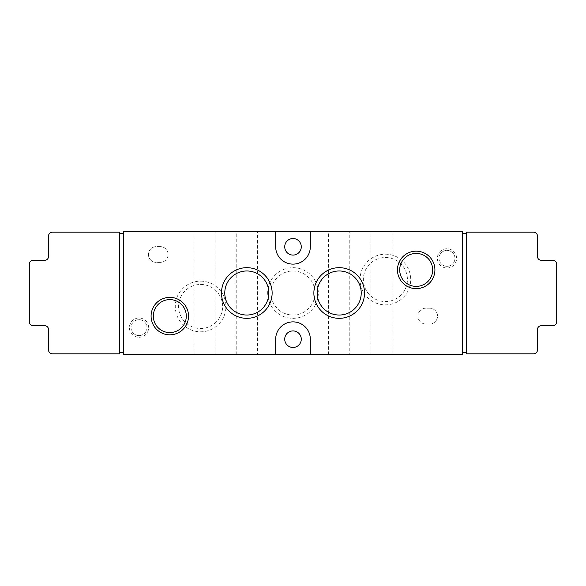 <?xml version="1.0" encoding="UTF-8"?>
<svg xmlns="http://www.w3.org/2000/svg" width="586" height="586" viewBox="0 0 586 586"><rect width="100%" height="100%" fill="white"/><g stroke="black" fill="none" stroke-linecap="round" stroke-linejoin="round"><path stroke-width="0.44" stroke-dasharray="2.93 2.2" d="M257.393 231.404L236.217 231.404L257.393 231.404L257.393 354.596L236.217 354.596L257.393 354.596M349.783 231.404L328.607 231.404L349.783 231.404L349.783 354.596L328.607 354.596L349.783 354.596M215.047 231.404L193.871 231.404L215.047 231.404L215.047 354.596L193.871 354.596L215.047 354.596M392.129 231.404L370.953 231.404L392.129 231.404L392.129 354.596L370.953 354.596L392.129 354.596M462.383 231.404L123.617 231.404L123.617 354.596L462.383 354.596L462.383 231.404M462.383 233.331L466.236 233.331L466.236 352.669L462.383 352.669L462.383 233.331L462.383 352.669M466.236 232.173L466.236 353.827L533.604 353.827A3.853 3.853 0 0 0 537.45 349.974L537.45 329.574A3.853 3.853 0 0 1 541.303 325.721L552.847 325.721A3.853 3.853 0 0 0 556.7 321.875L556.7 264.125A3.853 3.853 0 0 0 552.847 260.279L541.303 260.279A3.853 3.853 0 0 1 537.45 256.426L537.45 236.026A3.853 3.853 0 0 0 533.604 232.173L466.236 232.173M123.617 352.669L119.764 352.669L119.764 233.331L123.617 233.331L123.617 352.669L123.617 233.331M119.764 232.173L52.396 232.173A3.853 3.853 0 0 0 48.55 236.026L48.55 256.426A3.853 3.853 0 0 1 44.697 260.279L33.153 260.279A3.853 3.853 0 0 0 29.3 264.125L29.3 321.875A3.853 3.853 0 0 0 33.153 325.721L44.697 325.721A3.853 3.853 0 0 1 48.55 329.574L48.55 349.974A3.853 3.853 0 0 0 52.396 353.827L119.764 353.827L119.764 232.173M160.19 246.611L156.337 246.611A7.889 7.889 0 0 0 148.448 254.507A7.889 7.889 0 0 0 156.337 262.396L160.19 262.396A7.889 7.889 0 0 0 168.079 254.507A7.889 7.889 0 0 0 160.19 246.611L156.337 246.611A7.889 7.889 0 0 0 148.448 254.507A7.889 7.889 0 0 0 156.337 262.396L160.19 262.396A7.889 7.889 0 0 0 168.079 254.507A7.889 7.889 0 0 0 160.19 246.611M429.663 308.207L425.81 308.207A7.889 7.889 0 0 0 417.921 316.096A7.889 7.889 0 0 0 425.81 323.992L429.663 323.992A7.889 7.889 0 0 0 437.552 316.096A7.889 7.889 0 0 0 429.663 308.207L425.81 308.207A7.889 7.889 0 0 0 417.921 316.096A7.889 7.889 0 0 0 425.81 323.992L429.663 323.992A7.889 7.889 0 0 0 437.552 316.096A7.889 7.889 0 0 0 429.663 308.207M446.986 267.978A9.625 9.625 0 0 0 455.322 253.54A9.625 9.625 0 0 0 438.65 253.54A9.625 9.625 0 0 0 446.986 267.978M139.014 337.272A9.625 9.625 0 0 0 147.35 322.835A9.625 9.625 0 0 0 130.678 322.835A9.625 9.625 0 0 0 139.014 337.272M385.39 254.199A25.323 25.323 0 0 1 407.321 292.187A25.323 25.323 0 0 1 363.459 292.187A25.323 25.323 0 0 1 385.39 254.199M200.61 281.148A25.323 25.323 0 0 1 222.541 319.136A25.323 25.323 0 0 1 178.679 319.136A25.323 25.323 0 0 1 200.61 281.148M293 267.677A25.323 25.323 0 0 1 314.931 305.665A25.323 25.323 0 0 1 271.069 305.665A25.323 25.323 0 0 1 293 267.677M301.277 339.199A8.277 8.277 0 0 0 288.861 332.028A8.277 8.277 0 0 0 288.861 346.363A8.277 8.277 0 0 0 301.277 339.199M301.277 246.801A8.277 8.277 0 0 0 288.861 239.637A8.277 8.277 0 0 0 288.861 253.972A8.277 8.277 0 0 0 301.277 246.801M119.764 352.669L119.764 233.331M466.236 352.669L466.236 233.331M310.324 354.596L310.324 339.199A17.324 17.324 0 0 0 293 321.875A17.324 17.324 0 0 0 275.676 339.199L275.676 354.596M275.676 231.404L275.676 246.801A17.324 17.324 0 0 0 293 264.125A17.324 17.324 0 0 0 310.324 246.801L310.324 231.404M293 270.974A22.026 22.026 0 0 1 312.082 304.017A22.026 22.026 0 0 1 273.918 304.017A22.026 22.026 0 0 1 293 270.974A22.026 22.026 0 0 1 312.082 304.017A22.026 22.026 0 0 1 273.918 304.017A22.026 22.026 0 0 1 293 270.974M200.61 284.444A22.026 22.026 0 0 1 219.684 317.487A22.026 22.026 0 0 1 181.528 317.487A22.026 22.026 0 0 1 200.61 284.444A22.026 22.026 0 0 1 219.684 317.487A22.026 22.026 0 0 1 181.528 317.487A22.026 22.026 0 0 1 200.61 284.444M385.39 257.496A22.026 22.026 0 0 1 404.472 290.539A22.026 22.026 0 0 1 366.316 290.539A22.026 22.026 0 0 1 385.39 257.496A22.026 22.026 0 0 1 404.472 290.539A22.026 22.026 0 0 1 366.316 290.539A22.026 22.026 0 0 1 385.39 257.496M246.801 270.974A22.026 22.026 0 0 1 265.883 304.017A22.026 22.026 0 0 1 227.727 304.017A22.026 22.026 0 0 1 246.801 270.974M339.199 270.974A22.026 22.026 0 0 1 358.273 304.017A22.026 22.026 0 0 1 320.117 304.017A22.026 22.026 0 0 1 339.199 270.974M416.192 253.416A16.489 16.489 0 0 1 430.468 278.145A16.489 16.489 0 0 1 401.908 278.145A16.489 16.489 0 0 1 416.192 253.416M169.808 299.607A16.489 16.489 0 0 1 184.092 324.344A16.489 16.489 0 0 1 155.532 324.344A16.489 16.489 0 0 1 169.808 299.607M139.014 335.602A7.955 7.955 0 0 0 145.907 323.67A7.955 7.955 0 0 0 132.121 323.67A7.955 7.955 0 0 0 139.014 335.602A7.955 7.955 0 0 0 145.907 323.67A7.955 7.955 0 0 0 132.121 323.67A7.955 7.955 0 0 0 139.014 335.602M446.986 266.308A7.955 7.955 0 0 0 453.879 254.375A7.955 7.955 0 0 0 440.093 254.375A7.955 7.955 0 0 0 446.986 266.308A7.955 7.955 0 0 0 453.879 254.375A7.955 7.955 0 0 0 440.093 254.375A7.955 7.955 0 0 0 446.986 266.308M370.953 354.596L370.953 231.404M193.871 354.596L193.871 231.404M328.607 354.596L328.607 231.404M236.217 354.596L236.217 231.404"/><path stroke-width="0.88" d="M310.324 231.404L123.617 231.404L123.617 354.596L462.383 354.596L462.383 231.404L310.324 231.404L310.324 246.801A17.324 17.324 0 0 1 293 264.125A17.324 17.324 0 0 1 275.676 246.801L275.676 231.404M169.808 297.373A18.723 18.723 0 0 1 186.026 325.457A18.723 18.723 0 0 1 153.598 325.457A18.723 18.723 0 0 1 169.808 297.373M416.192 251.174A18.723 18.723 0 0 1 432.402 279.266A18.723 18.723 0 0 1 399.974 279.266A18.723 18.723 0 0 1 416.192 251.174M339.199 267.677A25.323 25.323 0 0 1 361.13 305.665A25.323 25.323 0 0 1 317.26 305.665A25.323 25.323 0 0 1 339.199 267.677M246.801 267.677A25.323 25.323 0 0 1 268.74 305.665A25.323 25.323 0 0 1 224.87 305.665A25.323 25.323 0 0 1 246.801 267.677M275.676 354.596L275.676 339.199A17.324 17.324 0 0 1 293 321.875A17.324 17.324 0 0 1 310.324 339.199L310.324 354.596M466.236 233.331L462.383 233.331M462.383 352.669L466.236 352.669M533.604 232.173L466.236 232.173L466.236 353.827L533.604 353.827A3.853 3.853 0 0 0 537.45 349.974L537.45 329.574A3.853 3.853 0 0 1 541.303 325.721L552.847 325.721A3.853 3.853 0 0 0 556.7 321.875L556.7 264.125A3.853 3.853 0 0 0 552.847 260.279L541.303 260.279A3.853 3.853 0 0 1 537.45 256.426L537.45 236.026A3.853 3.853 0 0 0 533.604 232.173M119.764 352.669L123.617 352.669M123.617 233.331L119.764 233.331M119.764 353.827L119.764 232.173L52.396 232.173A3.853 3.853 0 0 0 48.55 236.026L48.55 256.426A3.853 3.853 0 0 1 44.697 260.279L33.153 260.279A3.853 3.853 0 0 0 29.3 264.125L29.3 321.875A3.853 3.853 0 0 0 33.153 325.721L44.697 325.721A3.853 3.853 0 0 1 48.55 329.574L48.55 349.974A3.853 3.853 0 0 0 52.396 353.827L119.764 353.827M293 347.469A8.277 8.277 0 0 0 301.277 339.199A8.277 8.277 0 0 0 293 330.922A8.277 8.277 0 0 0 284.723 339.199A8.277 8.277 0 0 0 293 347.469M293 255.078A8.277 8.277 0 0 0 301.277 246.801A8.277 8.277 0 0 0 293 238.531A8.277 8.277 0 0 0 284.723 246.801A8.277 8.277 0 0 0 293 255.078M246.801 270.974A22.026 22.026 0 0 1 265.883 304.017A22.026 22.026 0 0 1 227.727 304.017A22.026 22.026 0 0 1 246.801 270.974M339.199 270.974A22.026 22.026 0 0 1 358.273 304.017A22.026 22.026 0 0 1 320.117 304.017A22.026 22.026 0 0 1 339.199 270.974M416.192 253.416A16.489 16.489 0 0 1 430.468 278.145A16.489 16.489 0 0 1 401.908 278.145A16.489 16.489 0 0 1 416.192 253.416M169.808 299.607A16.489 16.489 0 0 1 184.092 324.344A16.489 16.489 0 0 1 155.532 324.344A16.489 16.489 0 0 1 169.808 299.607"/></g></svg>
